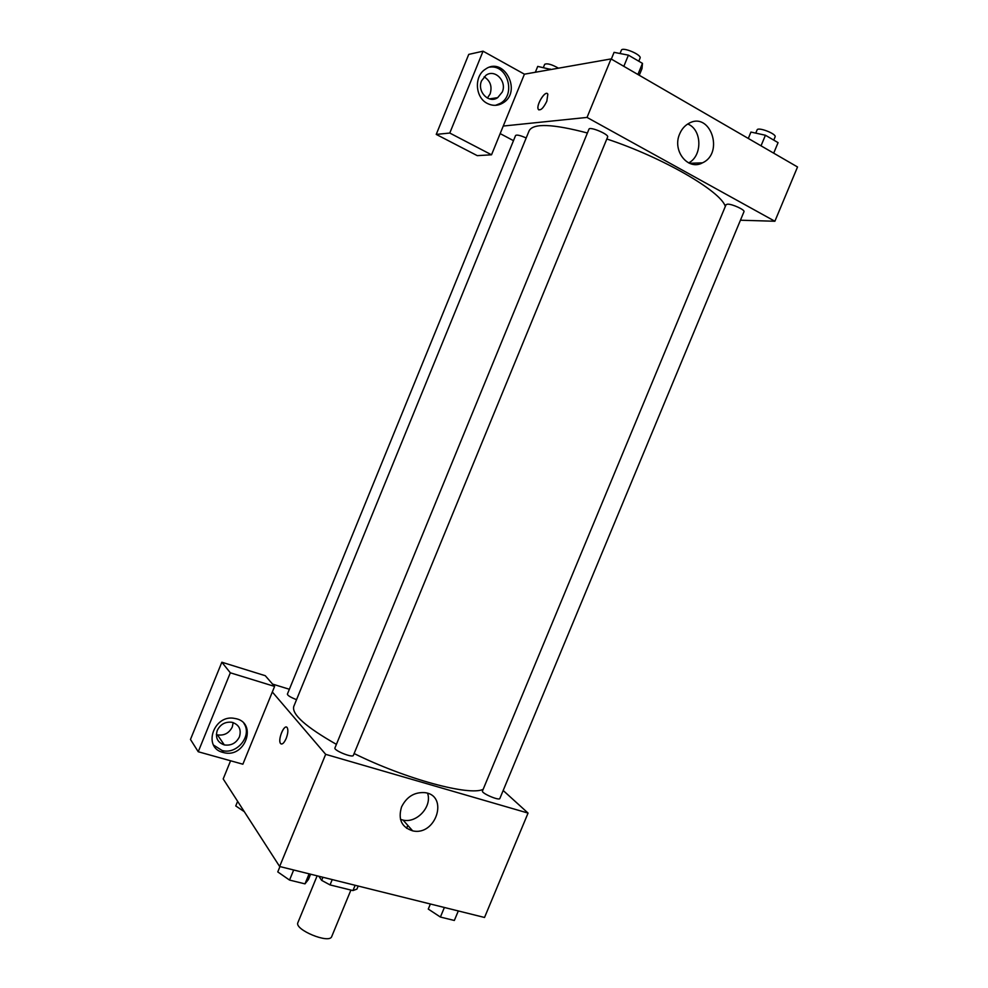<?xml version="1.0" encoding="UTF-8"?>
<svg xmlns="http://www.w3.org/2000/svg" width="988" height="988" viewBox="0 0 988 988"><rect width="100%" height="100%" fill="white"/><g stroke="black" fill="none" stroke-linecap="round" stroke-linejoin="round"><path stroke-width="1.48" d="M317.148 875.825L297.907 922.582C293.942 929.609 329.584 944.306 331.733 936.525L350.901 890.065M355.137 885.273L352.951 890.571L330.041 884.915L321.668 880.37L318.815 876.245M352.951 890.571L356.927 889.101L358.187 886.038M332.24 879.579L330.041 884.915M322.94 877.27L321.668 880.37M503.176 790.499L528.061 813.087L484.528 917.469L279.641 866.501L223.189 778.927L230.587 760.785M286.187 738.456C283.964 743.297 282.062 744.952 280.469 743.408C277.529 739.543 284.618 723.13 287.249 727.736C288.323 730.07 287.965 733.639 286.187 738.456M242.863 764.206L274.602 686.425L230.328 672.803L198.23 751.745L242.863 764.206M528.061 813.087L325.67 754.338L279.641 866.501M325.67 754.338L272.33 691.995M286.483 727.119C283.235 725.698 277.9 740.148 280.481 743.408L281.247 744.026M222.979 752.436C202.132 747.583 213.939 713.744 234.872 718.474C258.029 721.882 245.654 758.858 223.498 752.572L222.979 752.436M213.593 745.125L222.102 750.497C236.984 754.931 252.508 735.628 243.937 723.451M217.249 730.453C220.361 724.303 225.239 721.573 231.884 722.265C239.047 724.537 241.566 729.403 239.442 736.838C236.194 743.174 231.155 745.866 224.325 744.927C217.521 742.494 215.149 737.678 217.249 730.453M233.168 722.586L232.291 726.97C229.105 733.195 224.153 735.825 217.434 734.874L216.36 734.566M198.23 751.745L190.474 739.456L221.843 662.219L230.328 672.803M274.602 686.425L265.266 675.706L221.843 662.219M401.56 806.912C406.648 796.785 414.355 792.018 424.704 792.623C449.108 795.266 436.079 836.342 412.651 830.846C401.573 827.252 397.88 819.274 401.56 806.912M400.486 819.348L403.092 820.102C416.874 823.461 432.287 806.529 427.594 793.29M407.797 825.388L406.587 828.302M272.565 684.091L289.373 689.266M526.184 137.974C520.367 135.405 516.848 134.566 515.6 135.467L287.385 694.132C287.656 695.564 290.707 697.405 296.548 699.652M334.944 747.928C333.388 750.349 352.753 758.191 353.358 755.388L607.632 137.011C609.263 134.417 589.638 126.18 588.971 129.181L334.944 747.928M482.465 790.993C481.045 793.142 499.323 801.021 499.854 798.477L743.976 211.704C745.236 209.95 732.392 204.01 727.65 204.158L726.057 204.664L482.465 790.993M587.403 132.997C552.675 123.858 533.261 123.105 529.148 130.737L293.769 706.445C291.559 714.262 305.774 726.896 336.402 744.359M354.112 753.535C405.809 779.149 469.732 796.279 483.169 789.313M606.817 138.987C662.615 157.376 720.919 191.277 725.316 206.443M513.476 140.654L500.163 133.602M740.432 220.225L774.888 221.25L587.033 117.424L503.25 126.044L491.53 154.795L449.775 133.047L483.058 51.191L524.418 74.186L503.25 126.044M487.368 98.059L490.122 93.922C492.333 86.462 490.344 80.769 484.132 76.817M491.53 154.795L477.266 155.647L436.239 134.405L468.744 54.389L483.058 51.191M502.262 92.045L497.68 97.664C488.801 104.012 476.698 91.439 481.588 80.769L485.948 75.298C494.902 68.592 507.215 81.362 502.262 92.045M495.556 105.321L500.422 103.32C516.255 94.564 507.523 64.269 489.789 67.159M487.319 103.431C475.191 97.602 473.832 76.372 485.256 69.296C503.942 55.612 522.566 91.798 502.892 102.987C497.841 105.951 492.654 106.099 487.319 103.431M449.775 133.047L436.239 134.405M774.888 221.25L797.526 166.972L611.041 58.922L524.418 74.186M679.695 133.862C681.708 129.144 684.709 125.674 688.722 123.438C710.236 110.866 724.624 153.017 702.48 162.835C688.105 170.986 671.926 150.756 679.695 133.862M611.041 58.922L587.033 117.424M688.648 162.921C702.653 155.894 702.122 129.502 687.734 124.006M546.821 101.233C543.301 108.347 540.448 111.014 538.238 109.236C535.854 105.037 545.882 89.278 547.834 94.231L546.821 101.233M547.266 93.564C544.252 91.402 536.101 105.617 538.238 109.236L538.818 109.903M773.703 153.165L778.075 142.643L765.428 135.245L750.942 132.071L748.299 138.444M765.428 135.245L761.032 145.816M755.771 133.121L757.092 129.934C757.932 126.612 776.864 133.948 775.098 136.912L773.765 140.111M639.261 75.273L642.002 68.617L642.472 63.368L628.417 55.155L614.079 52.352L611.325 59.095M642.472 63.368L637.902 74.483M628.417 55.155L623.823 66.332M620.032 53.525L621.378 50.24C622.341 46.535 641.99 54.822 640.063 58.119L638.791 61.219M551.02 69.493L537.719 66.406L535.335 72.26M550.155 69.012L549.884 69.691M543.338 67.579L544.66 64.344C547.068 63.071 551.675 64.356 558.479 68.184M458.309 910.948L454.344 920.47L440.401 917.049L428.273 909.071L430.385 903.995M444.378 907.478L440.401 917.049M310.603 874.207L308.429 879.481L304.983 883.865L289.533 880.073L277.764 871.91L279.95 866.575M309.108 873.824L304.983 883.865M293.671 869.983L289.533 880.073M244.308 811.679L235.749 805.936L237.639 801.33M223.498 752.572L222.102 750.497M217.434 734.874L224.325 744.927M412.651 830.846L403.092 820.102M489.431 98.886L497.68 97.664M502.892 102.987L500.422 103.32M702.48 162.835L689.488 163.304"/></g></svg>
